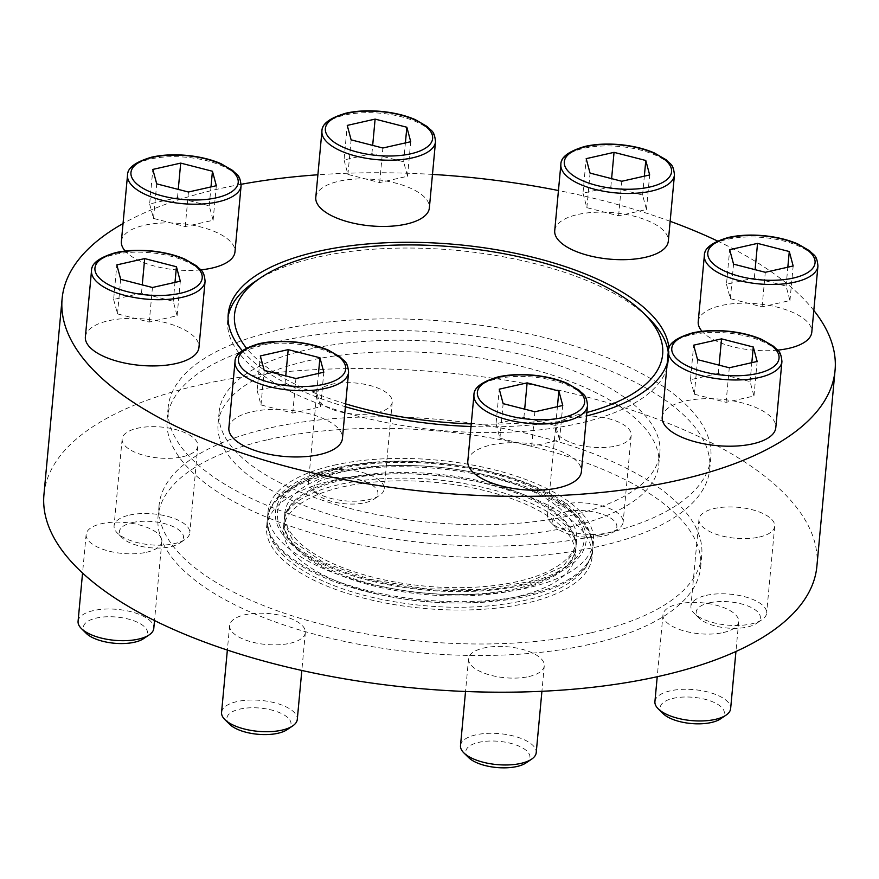 <?xml version="1.0" encoding="UTF-8"?>
<svg xmlns="http://www.w3.org/2000/svg" width="879" height="879" viewBox="0 0 879 879"><rect width="100%" height="100%" fill="white"/><g stroke="black" fill="none" stroke-linecap="round" stroke-linejoin="round"><path stroke-width="0.66" stroke-dasharray="4.39 3.3" d="M228.87 427.919A57.036 23.283 -174.7 0 1 251.91 411.779A57.036 23.283 -174.7 0 1 312.221 414.58A57.036 23.283 -174.7 0 1 342.436 438.456M121.379 241.406A57.036 23.283 -174.7 0 1 144.42 225.266A57.036 23.283 -174.7 0 1 204.73 228.068A57.036 23.283 -174.7 0 1 234.957 251.943M200.851 269.853A57.036 23.283 -174.7 0 1 125.181 251.031M554.726 230.65A57.036 23.283 -174.7 0 1 577.767 214.509A57.036 23.283 -174.7 0 1 638.077 217.311A57.036 23.283 -174.7 0 1 668.304 241.187M698.223 321.681A57.036 23.283 -174.7 0 1 721.263 305.54A57.036 23.283 -174.7 0 1 781.574 308.342A57.036 23.283 -174.7 0 1 811.789 332.218M777.684 350.128A57.036 23.283 -174.7 0 1 702.024 331.306M471.023 426.513A221.31 90.372 5.3 0 0 579.536 417.635A221.31 90.372 5.3 0 0 586.546 415.954M667.216 363.291A221.31 90.372 5.3 0 0 668.952 354.995A221.31 90.372 5.3 0 0 668.952 348.15M242.219 350.6A221.31 90.372 5.3 0 0 345.381 406.735M813.811 310.441A388.122 158.484 5.3 0 0 717.495 241M670.15 221.299A388.122 158.484 5.3 0 0 558.451 190.534M432.479 174.405A388.122 158.484 5.3 0 0 317.89 174.778M241.143 184.304A388.122 158.484 5.3 0 0 123.038 223.563M662.217 417.162A57.036 23.283 -174.7 0 1 685.257 401.033A57.036 23.283 -174.7 0 1 745.568 403.824A57.036 23.283 -174.7 0 1 775.794 427.699M315.792 197.401A57.036 23.283 -174.7 0 1 338.833 181.261A57.036 23.283 -174.7 0 1 399.143 184.063A57.036 23.283 -174.7 0 1 429.359 207.938M85.373 336.899A57.036 23.283 -174.7 0 1 108.414 320.758A57.036 23.283 -174.7 0 1 168.724 323.549A57.036 23.283 -174.7 0 1 198.951 347.436M467.804 461.178A57.036 23.283 -174.7 0 1 490.845 445.038A57.036 23.283 -174.7 0 1 551.155 447.829A57.036 23.283 -174.7 0 1 581.382 471.704M333.295 473.517A163.428 66.727 5.3 0 0 267.271 519.775A163.428 66.727 5.3 0 0 267.161 522.357A163.428 66.727 5.3 0 0 356.687 589.007A163.428 66.727 5.3 0 0 526.708 596.215A163.428 66.727 5.3 0 0 592.369 552.528A163.428 66.727 5.3 0 0 592.732 549.957A163.428 66.727 5.3 0 0 506.128 481.538A163.428 66.727 5.3 0 0 333.295 473.517M332.647 480.56A163.428 66.727 -174.7 0 1 505.469 488.581A163.428 66.727 -174.7 0 1 592.072 557A163.428 66.727 -174.7 0 1 423.184 608.356A163.428 66.727 -174.7 0 1 266.623 526.807A163.428 66.727 -174.7 0 1 332.647 480.56M254.69 281.785A221.31 90.372 -174.7 0 1 317.088 257.239A221.31 90.372 -174.7 0 1 648.867 318.352M668.238 352.292A221.31 90.372 -174.7 0 1 668.414 360.764A221.31 90.372 -174.7 0 1 439.698 430.303A221.31 90.372 -174.7 0 1 227.683 319.879A221.31 90.372 -174.7 0 1 228.068 317M816.888 566.241A388.122 158.484 5.3 0 0 445.06 372.575A388.122 158.484 5.3 0 0 43.95 494.536M591.655 632.671A272.479 111.259 5.3 0 0 701.728 555.55A272.479 111.259 5.3 0 0 557.341 441.478A272.479 111.259 5.3 0 0 269.183 428.106A272.479 111.259 5.3 0 0 159.099 505.216A272.479 111.259 5.3 0 0 303.497 619.299A272.479 111.259 5.3 0 0 591.655 632.671M182.491 456.783A38.017 15.525 5.3 0 0 197.852 446.016A38.017 15.525 5.3 0 0 177.712 430.106A38.017 15.525 5.3 0 0 137.498 428.238A38.017 15.525 5.3 0 0 122.137 438.995A38.017 15.525 5.3 0 0 142.288 454.915A38.017 15.525 5.3 0 0 182.491 456.783M376.904 412.778A38.017 15.525 5.3 0 0 392.265 402.011A38.017 15.525 5.3 0 0 372.125 386.09A38.017 15.525 5.3 0 0 331.91 384.233A38.017 15.525 5.3 0 0 316.55 394.99A38.017 15.525 5.3 0 0 336.701 410.911A38.017 15.525 5.3 0 0 376.904 412.778M146.496 552.265A38.017 15.525 5.3 0 0 161.846 541.508A38.017 15.525 5.3 0 0 141.706 525.587A38.017 15.525 5.3 0 0 101.492 523.719A38.017 15.525 5.3 0 0 86.131 534.476A38.017 15.525 5.3 0 0 106.282 550.397A38.017 15.525 5.3 0 0 146.496 552.265M615.849 446.027A38.017 15.525 5.3 0 0 631.199 435.259A38.017 15.525 5.3 0 0 611.059 419.349A38.017 15.525 5.3 0 0 570.845 417.481A38.017 15.525 5.3 0 0 555.484 428.238A38.017 15.525 5.3 0 0 575.635 444.159A38.017 15.525 5.3 0 0 615.849 446.027M759.335 537.058A38.017 15.525 5.3 0 0 774.696 526.29A38.017 15.525 5.3 0 0 754.545 510.369A38.017 15.525 5.3 0 0 714.341 508.512A38.017 15.525 5.3 0 0 698.981 519.269A38.017 15.525 5.3 0 0 719.132 535.19A38.017 15.525 5.3 0 0 759.335 537.058M289.982 643.296A38.017 15.525 5.3 0 0 305.343 632.528A38.017 15.525 5.3 0 0 285.192 616.619A38.017 15.525 5.3 0 0 244.988 614.751A38.017 15.525 5.3 0 0 229.628 625.507A38.017 15.525 5.3 0 0 249.779 641.428A38.017 15.525 5.3 0 0 289.982 643.296M723.329 632.539A38.017 15.525 5.3 0 0 738.69 621.772A38.017 15.525 5.3 0 0 718.55 605.862A38.017 15.525 5.3 0 0 678.335 603.994A38.017 15.525 5.3 0 0 662.975 614.751A38.017 15.525 5.3 0 0 683.126 630.672A38.017 15.525 5.3 0 0 723.329 632.539M528.916 676.544A38.017 15.525 5.3 0 0 544.277 665.788A38.017 15.525 5.3 0 0 524.137 649.867A38.017 15.525 5.3 0 0 483.922 647.999A38.017 15.525 5.3 0 0 468.562 658.756A38.017 15.525 5.3 0 0 488.713 674.676A38.017 15.525 5.3 0 0 528.916 676.544M268.117 439.621A272.479 111.259 -174.7 0 1 556.264 452.993A272.479 111.259 -174.7 0 1 700.662 567.076A272.479 111.259 -174.7 0 1 419.074 652.69A272.479 111.259 -174.7 0 1 158.033 516.731A272.479 111.259 -174.7 0 1 268.117 439.621M586.864 412.515A214.97 87.779 -174.7 0 1 471.265 423.909M345.645 403.868A214.97 87.779 -174.7 0 1 246.417 348.073M516.709 589.875A146.54 59.838 5.3 0 0 575.91 548.408A146.54 59.838 5.3 0 0 576.02 546.079A146.54 59.838 5.3 0 0 495.745 486.318A146.54 59.838 5.3 0 0 343.293 479.857A146.54 59.838 5.3 0 0 284.411 519.028A146.54 59.838 5.3 0 0 284.093 521.335A146.54 59.838 5.3 0 0 361.741 582.678A146.54 59.838 5.3 0 0 516.709 589.875M342.634 486.9A146.54 59.838 -174.7 0 1 497.602 494.086A146.54 59.838 -174.7 0 1 575.262 555.44A146.54 59.838 -174.7 0 1 423.821 601.489A146.54 59.838 -174.7 0 1 283.434 528.367A146.54 59.838 -174.7 0 1 342.634 486.9M709.243 602.851A32.193 13.141 -174.7 0 1 749.402 606.631A32.193 13.141 -174.7 0 1 756.412 623.453A32.193 13.141 -174.7 0 1 727.076 628.024A32.193 13.141 -174.7 0 1 699.08 618.135A32.193 13.141 -174.7 0 1 709.243 602.851M706.287 595.358A38.017 15.525 -174.7 0 1 746.491 597.226A38.017 15.525 -174.7 0 1 766.642 613.146A38.017 15.525 -174.7 0 1 762.005 619.695A38.017 15.525 -174.7 0 1 727.351 625.09A38.017 15.525 -174.7 0 1 694.278 613.41A38.017 15.525 -174.7 0 1 690.927 606.125A38.017 15.525 -174.7 0 1 706.287 595.358M663.074 713.616A32.193 13.141 -174.7 0 1 673.237 698.333A32.193 13.141 -174.7 0 1 713.396 702.112A32.193 13.141 -174.7 0 1 720.406 718.934M654.921 701.607A38.017 15.525 -174.7 0 1 670.281 690.85A38.017 15.525 -174.7 0 1 710.485 692.718A38.017 15.525 -174.7 0 1 730.636 708.628M565.746 511.82A32.193 13.141 -174.7 0 1 605.906 515.599A32.193 13.141 -174.7 0 1 612.916 532.421A32.193 13.141 -174.7 0 1 583.579 536.992A32.193 13.141 -174.7 0 1 555.583 527.103A32.193 13.141 -174.7 0 1 565.746 511.82M562.791 504.337A38.017 15.525 -174.7 0 1 602.994 506.194A38.017 15.525 -174.7 0 1 623.145 522.115A38.017 15.525 -174.7 0 1 618.508 528.664A38.017 15.525 -174.7 0 1 583.854 534.069A38.017 15.525 -174.7 0 1 550.792 522.379A38.017 15.525 -174.7 0 1 547.43 515.094A38.017 15.525 -174.7 0 1 562.791 504.337M326.812 478.572A32.193 13.141 -174.7 0 1 366.972 482.351A32.193 13.141 -174.7 0 1 373.982 499.173A32.193 13.141 -174.7 0 1 344.645 503.744A32.193 13.141 -174.7 0 1 316.649 493.855A32.193 13.141 -174.7 0 1 326.812 478.572M323.857 471.078A38.017 15.525 -174.7 0 1 364.06 472.946A38.017 15.525 -174.7 0 1 384.211 488.867A38.017 15.525 -174.7 0 1 379.574 495.415A38.017 15.525 -174.7 0 1 344.92 500.81A38.017 15.525 -174.7 0 1 311.847 489.131A38.017 15.525 -174.7 0 1 308.496 481.846A38.017 15.525 -174.7 0 1 323.857 471.078M132.399 522.576A32.193 13.141 -174.7 0 1 172.559 526.356A32.193 13.141 -174.7 0 1 179.569 543.178A32.193 13.141 -174.7 0 1 150.232 547.749A32.193 13.141 -174.7 0 1 122.236 537.86A32.193 13.141 -174.7 0 1 132.399 522.576M129.444 515.094A38.017 15.525 -174.7 0 1 169.647 516.951A38.017 15.525 -174.7 0 1 189.798 532.872A38.017 15.525 -174.7 0 1 185.161 539.42A38.017 15.525 -174.7 0 1 150.507 544.815A38.017 15.525 -174.7 0 1 117.445 533.135A38.017 15.525 -174.7 0 1 114.083 525.851A38.017 15.525 -174.7 0 1 129.444 515.094M86.23 633.341A32.193 13.141 -174.7 0 1 96.393 618.058A32.193 13.141 -174.7 0 1 136.553 621.849A32.193 13.141 -174.7 0 1 143.563 638.659M78.077 621.332A38.017 15.525 -174.7 0 1 93.438 610.575A38.017 15.525 -174.7 0 1 133.641 612.443A38.017 15.525 -174.7 0 1 153.792 628.353M229.727 724.373A32.193 13.141 -174.7 0 1 239.89 709.089A32.193 13.141 -174.7 0 1 280.049 712.869A32.193 13.141 -174.7 0 1 287.059 729.691M221.574 712.364A38.017 15.525 -174.7 0 1 236.934 701.607A38.017 15.525 -174.7 0 1 277.138 703.464A38.017 15.525 -174.7 0 1 297.289 719.385M468.661 757.621A32.193 13.141 -174.7 0 1 478.824 742.337A32.193 13.141 -174.7 0 1 518.984 746.128A32.193 13.141 -174.7 0 1 525.994 762.939M460.508 745.612A38.017 15.525 -174.7 0 1 475.869 734.855A38.017 15.525 -174.7 0 1 516.072 736.723A38.017 15.525 -174.7 0 1 536.223 752.633M690.465 379.728L694.344 394.188L726.087 402.329L753.951 396.022L750.073 381.574L718.33 373.421L690.465 379.728L693.674 345.172M718.33 373.421L719.099 365.159M694.344 394.188L697.552 359.632M726.087 402.329L729.295 367.774M753.951 396.022L757.16 361.467M750.073 381.574L751.831 362.675M496.053 423.744L499.931 438.192L531.674 446.334L559.538 440.027L555.66 425.579L523.917 417.426L496.053 423.744L499.261 389.177M523.917 417.426L524.686 409.164M499.931 438.192L503.14 403.637M531.674 446.334L534.882 411.779M559.538 440.027L562.747 405.472M555.66 425.579L557.418 406.68M257.118 390.485L260.997 404.944L292.74 413.086L320.604 406.779L316.726 392.331L284.983 384.178L257.118 390.485L260.327 355.929M284.983 384.178L285.752 375.915M260.997 404.944L264.205 370.378M292.74 413.086L295.948 378.53M320.604 406.779L323.813 372.224M316.726 392.331L318.473 373.432M113.622 299.464L117.5 313.913L149.243 322.055L177.108 315.748L173.229 301.299L141.486 293.147L113.622 299.464L116.83 264.898M141.486 293.147L142.255 284.884M117.5 313.913L120.709 279.357M149.243 322.055L152.452 287.499M177.108 315.748L180.316 281.192M173.229 301.299L174.987 282.401M149.628 203.972L153.506 218.431L185.249 226.573L213.114 220.266L209.235 205.818L177.492 197.665L149.628 203.972L152.836 169.416M177.492 197.665L178.261 189.403M153.506 218.431L156.715 183.865M185.249 226.573L188.458 192.018M213.114 220.266L216.322 185.711M209.235 205.818L210.993 186.919M344.041 159.967L347.919 174.427L379.662 182.568L407.526 176.261L403.648 161.802L371.905 153.66L344.041 159.967L347.249 125.411M371.905 153.66L372.674 145.387M347.919 174.427L351.128 139.86M379.662 182.568L382.87 148.013M407.526 176.261L410.735 141.706M403.648 161.802L405.395 142.903M582.975 193.215L586.853 207.675L618.596 215.816L646.461 209.51L642.582 195.061L610.839 186.908L582.975 193.215L586.183 158.659M610.839 186.908L611.608 178.646M586.853 207.675L590.062 173.108M618.596 215.816L621.805 181.261M646.461 209.51L649.669 174.954M642.582 195.061L644.34 176.163M726.472 284.247L730.35 298.695L762.093 306.848L789.957 300.541L786.079 286.082L754.336 277.94L726.472 284.247L729.68 249.691M754.336 277.94L755.105 269.666M730.35 298.695L733.558 264.139M762.093 306.848L765.301 272.292M789.957 300.541L793.166 265.985M786.079 286.082L787.826 267.183M344.063 471.551A146.54 59.838 -174.7 0 1 499.03 478.736A146.54 59.838 -174.7 0 1 576.679 540.091A146.54 59.838 -174.7 0 1 425.249 586.139A146.54 59.838 -174.7 0 1 284.862 513.017A146.54 59.838 -174.7 0 1 344.063 471.551M339.679 468.771A153.946 62.859 -174.7 0 1 583.206 531.257A153.946 62.859 -174.7 0 1 369.433 579.646A153.946 62.859 -174.7 0 1 339.679 468.771M343.414 478.528A146.54 59.838 -174.7 0 1 498.382 485.724A146.54 59.838 -174.7 0 1 576.031 547.068A146.54 59.838 -174.7 0 1 575.712 549.375A146.54 59.838 -174.7 0 1 424.601 593.116A146.54 59.838 -174.7 0 1 284.104 522.324A146.54 59.838 -174.7 0 1 284.214 520.005A146.54 59.838 -174.7 0 1 343.414 478.528M334.064 465.211A163.428 66.727 -174.7 0 1 506.897 473.232A163.428 66.727 -174.7 0 1 593.501 541.651A163.428 66.727 -174.7 0 1 424.612 593.006A163.428 66.727 -174.7 0 1 268.051 511.457A163.428 66.727 -174.7 0 1 334.064 465.211M333.416 472.188A163.428 66.727 -174.7 0 1 503.436 479.396A163.428 66.727 -174.7 0 1 592.962 546.046A163.428 66.727 -174.7 0 1 592.853 548.628A163.428 66.727 -174.7 0 1 423.964 599.983A163.428 66.727 -174.7 0 1 267.403 518.445A163.428 66.727 -174.7 0 1 267.765 515.874A163.428 66.727 -174.7 0 1 333.416 472.188M523.093 585.117A156.012 63.706 5.3 0 0 555.847 498.239A156.012 63.706 5.3 0 0 338.448 467.991A156.012 63.706 5.3 0 0 305.694 554.869A156.012 63.706 5.3 0 0 523.093 585.117M570.46 515.544A221.31 90.372 5.3 0 0 659.865 452.916A221.31 90.372 5.3 0 0 542.585 360.258A221.31 90.372 5.3 0 0 308.54 349.392A221.31 90.372 5.3 0 0 219.135 412.031A221.31 90.372 5.3 0 0 336.415 504.689A221.31 90.372 5.3 0 0 570.46 515.544M600.742 534.751A272.479 111.259 5.3 0 0 710.814 457.64A272.479 111.259 5.3 0 0 566.417 343.557A272.479 111.259 5.3 0 0 278.258 330.185A272.479 111.259 5.3 0 0 168.186 407.307A272.479 111.259 5.3 0 0 312.583 521.379A272.479 111.259 5.3 0 0 600.742 534.751M277.193 341.711A272.479 111.259 -174.7 0 1 565.351 355.083A272.479 111.259 -174.7 0 1 709.749 469.155A272.479 111.259 -174.7 0 1 428.15 554.781A272.479 111.259 -174.7 0 1 167.12 418.822A272.479 111.259 -174.7 0 1 277.193 341.711M307.474 360.917A221.31 90.372 -174.7 0 1 541.519 371.773A221.31 90.372 -174.7 0 1 658.8 464.431A221.31 90.372 -174.7 0 1 430.084 533.971A221.31 90.372 -174.7 0 1 218.069 423.546A221.31 90.372 -174.7 0 1 307.474 360.917M704.365 255.448A57.036 23.283 -174.7 0 1 727.405 239.308A57.036 23.283 -174.7 0 1 787.716 242.11A57.036 23.283 -174.7 0 1 817.942 265.985M668.359 350.93A57.036 23.283 -174.7 0 1 691.399 334.789A57.036 23.283 -174.7 0 1 751.71 337.591A57.036 23.283 -174.7 0 1 781.936 361.467M560.868 164.417A57.036 23.283 -174.7 0 1 583.909 148.276A57.036 23.283 -174.7 0 1 644.219 151.078A57.036 23.283 -174.7 0 1 674.446 174.954M321.934 131.169A57.036 23.283 -174.7 0 1 344.975 115.028A57.036 23.283 -174.7 0 1 405.285 117.83A57.036 23.283 -174.7 0 1 435.512 141.706M127.521 175.174A57.036 23.283 -174.7 0 1 150.562 159.033A57.036 23.283 -174.7 0 1 210.872 161.835A57.036 23.283 -174.7 0 1 241.099 185.711M91.515 270.655A57.036 23.283 -174.7 0 1 114.556 254.514A57.036 23.283 -174.7 0 1 174.866 257.316A57.036 23.283 -174.7 0 1 205.093 281.192M235.012 361.687A57.036 23.283 -174.7 0 1 258.052 345.546A57.036 23.283 -174.7 0 1 318.363 348.348A57.036 23.283 -174.7 0 1 348.589 372.224M473.946 394.935A57.036 23.283 -174.7 0 1 496.987 378.794A57.036 23.283 -174.7 0 1 557.297 381.596A57.036 23.283 -174.7 0 1 587.524 405.472M267.271 519.775L266.623 526.807M592.732 549.957L592.072 557M228.221 314.111L227.683 319.879M668.952 354.995L668.414 360.764M159.099 505.216L158.033 516.731M701.728 555.55L700.662 567.076M592.369 552.528L586.722 566.197C575.196 582.403 554.166 593.885 523.642 600.643C478.55 610.103 429.996 609.444 377.981 598.654C339.799 590.183 310.265 577.602 289.389 560.923C280.335 553.55 273.94 545.518 270.194 536.827L267.161 522.357M576.02 546.079C576.58 540.596 572.877 533.575 564.933 525.038C550.946 511.347 527.949 499.887 495.965 490.647C455.223 479.637 413.888 475.891 371.971 479.385C339.657 482.637 315.484 489.581 299.453 500.206C290.279 506.678 285.268 512.951 284.411 519.028M284.093 521.335L283.434 528.367M575.91 548.408L575.262 555.44M756.412 623.453L762.005 619.695M699.08 618.135L694.278 613.41M698.981 519.269L690.927 606.125M774.696 526.29L766.642 613.146M662.975 614.751L657.228 676.72M738.69 621.772L735.943 651.482M612.916 532.421L618.508 528.664M555.583 527.103L550.792 522.379M555.484 428.238L547.43 515.094M631.199 435.259L623.145 522.115M373.982 499.173L379.574 495.415M316.649 493.855L311.847 489.131M316.55 394.99L308.496 481.846M392.265 402.011L384.211 488.867M179.569 543.178L185.161 539.42M122.236 537.86L117.445 533.135M122.137 438.995L114.083 525.851M197.852 446.016L189.798 532.872M86.131 534.476L82.56 573.042M161.846 541.508L154.517 620.552M229.628 625.507L227.353 650.075M305.343 632.528L301.827 670.457M468.562 658.756L465.529 691.487M544.277 665.788L541.914 691.29M284.862 513.017L284.214 520.005M576.679 540.091L576.031 547.068M575.712 549.375L563.087 566.505L529.883 581.568L481.252 589.578L424.996 588.776L369.554 579.217L323.23 562.395L293.377 541.486L284.104 522.324M268.051 511.457L267.403 518.445M593.501 541.651L592.853 548.628M592.962 546.046C590.93 522.28 572.218 502.678 536.86 487.252C508.567 474.803 475.814 466.694 438.588 462.925C401.187 459.409 367.147 461.014 336.481 467.76C297.289 476.264 274.38 492.306 267.765 515.874M168.186 407.307L167.12 418.822M710.814 457.64L709.749 469.155M219.135 412.031L218.069 423.546M659.865 452.916L658.8 464.431"/><path stroke-width="1.32" d="M348.589 372.224L342.436 438.456A57.036 23.283 -174.7 0 1 283.499 456.377A57.036 23.283 -174.7 0 1 228.87 427.919L235.012 361.687A57.036 23.283 -174.7 0 0 289.652 390.144A57.036 23.283 -174.7 0 0 348.589 372.224C347.392 360.533 344.403 361.884 340.305 357.072L328.405 350.161C318.78 346.029 307.716 343.304 295.212 342.008C282.038 340.722 270.04 341.272 259.228 343.645C242.912 348.447 234.836 354.457 235.012 361.687M241.099 185.711C239.901 174.009 236.912 175.371 232.814 170.559L220.915 163.648C211.29 159.517 200.225 156.792 187.721 155.495C174.547 154.21 162.549 154.759 151.737 157.132C135.421 161.923 127.356 167.944 127.521 175.174A57.036 23.283 -174.7 0 0 182.162 203.631A57.036 23.283 -174.7 0 0 241.099 185.711L234.957 251.943A57.036 23.283 -174.7 0 1 200.851 269.853M125.181 251.031A57.036 23.283 -174.7 0 1 121.379 241.406L127.521 175.174M674.446 174.954L668.304 241.187A57.036 23.283 -174.7 0 1 609.367 259.107A57.036 23.283 -174.7 0 1 554.726 230.65L560.868 164.417A57.036 23.283 -174.7 0 0 615.509 192.875A57.036 23.283 -174.7 0 0 674.446 174.954C673.248 163.263 670.27 164.615 666.172 159.802L654.262 152.902C644.637 148.76 633.572 146.035 621.068 144.738C607.894 143.453 595.896 144.002 585.084 146.375C568.768 151.177 560.703 157.187 560.868 164.417M817.942 265.985C816.745 254.284 813.756 255.646 809.658 250.834L797.758 243.922C788.133 239.791 777.069 237.066 764.565 235.77C751.391 234.484 739.393 235.034 728.581 237.407C712.265 242.197 704.189 248.219 704.365 255.448A57.036 23.283 -174.7 0 0 759.006 283.906A57.036 23.283 -174.7 0 0 817.942 265.985L811.789 332.218A57.036 23.283 -174.7 0 1 777.684 350.128M702.024 331.306A57.036 23.283 -174.7 0 1 698.223 321.681L704.365 255.448M586.546 415.954A221.31 90.372 5.3 0 0 667.216 363.291M668.952 348.15A221.31 90.372 5.3 0 0 544.233 260.228A221.31 90.372 5.3 0 0 317.627 251.482A221.31 90.372 5.3 0 0 228.221 314.111A221.31 90.372 5.3 0 0 242.219 350.6M345.381 406.735A221.31 90.372 5.3 0 0 471.023 426.513M123.038 223.563A388.122 158.484 5.3 0 0 62.112 298.706A388.122 158.484 5.3 0 0 267.798 461.2A388.122 158.484 5.3 0 0 678.247 480.253A388.122 158.484 5.3 0 0 835.05 370.411A388.122 158.484 5.3 0 0 813.811 310.441M717.495 241A388.122 158.484 5.3 0 0 670.15 221.299M558.451 190.534A388.122 158.484 5.3 0 0 432.479 174.405M317.89 174.778A388.122 158.484 5.3 0 0 241.143 184.304M781.936 361.467L775.794 427.699A57.036 23.283 -174.7 0 1 716.846 445.62A57.036 23.283 -174.7 0 1 662.217 417.162L668.359 350.93A57.036 23.283 -174.7 0 0 722.999 379.387A57.036 23.283 -174.7 0 0 781.936 361.467C780.739 349.776 777.75 351.128 773.652 346.315L761.752 339.415C752.127 335.273 741.063 332.548 728.559 331.251C715.385 329.966 703.387 330.515 692.575 332.888C676.259 337.69 668.194 343.7 668.359 350.93M435.512 141.706L429.359 207.938A57.036 23.283 -174.7 0 1 370.422 225.859A57.036 23.283 -174.7 0 1 315.792 197.401L321.934 131.169A57.036 23.283 -174.7 0 0 376.575 159.626A57.036 23.283 -174.7 0 0 435.512 141.706C434.314 130.004 431.325 131.367 427.227 126.554L415.327 119.643C405.702 115.512 394.638 112.787 382.134 111.49C368.96 110.205 356.962 110.754 346.15 113.127C329.834 117.918 321.769 123.939 321.934 131.169M205.093 281.192L198.951 347.436A57.036 23.283 -174.7 0 1 140.014 365.345A57.036 23.283 -174.7 0 1 85.373 336.899L91.515 270.655A57.036 23.283 -174.7 0 0 146.156 299.113A57.036 23.283 -174.7 0 0 205.093 281.192C203.895 269.501 200.917 270.853 196.819 266.04L184.909 259.14C175.284 254.998 164.219 252.284 151.715 250.976C138.541 249.691 126.543 250.24 115.731 252.614C99.415 257.415 91.35 263.425 91.515 270.655M587.524 405.472L581.382 471.704A57.036 23.283 -174.7 0 1 522.434 489.625A57.036 23.283 -174.7 0 1 467.804 461.178L473.946 394.935A57.036 23.283 -174.7 0 0 528.587 423.392A57.036 23.283 -174.7 0 0 587.524 405.472C586.326 393.781 583.348 395.132 579.239 390.32L567.34 383.42C557.715 379.278 546.65 376.564 534.146 375.256C520.972 373.971 508.974 374.52 498.162 376.893C481.846 381.695 473.781 387.705 473.946 394.935M246.417 348.073A214.97 87.779 -174.7 0 1 260.766 277.698A214.97 87.779 -174.7 0 1 321.373 253.855A214.97 87.779 -174.7 0 1 643.659 313.221L648.867 318.352A221.31 90.372 -174.7 0 1 668.238 352.292M228.068 317A221.31 90.372 -174.7 0 1 254.69 281.785L260.766 277.698M62.112 298.706L43.95 494.536A388.122 158.484 5.3 0 0 249.636 657.031A388.122 158.484 5.3 0 0 660.085 676.083A388.122 158.484 5.3 0 0 816.888 566.241L835.05 370.411M643.659 313.221A214.97 87.779 -174.7 0 1 586.864 412.515M471.265 423.909A214.97 87.779 -174.7 0 1 345.645 403.868M733.558 264.139L765.301 272.292L793.166 265.985L789.287 251.526L757.544 243.384L729.68 249.691L733.558 264.139M735.943 651.482L730.636 708.628A38.017 15.525 -174.7 0 1 725.999 715.176L720.406 718.934A32.193 13.141 -174.7 0 1 691.07 723.505A32.193 13.141 -174.7 0 1 663.074 713.616L658.283 708.892A38.017 15.525 -174.7 0 1 654.921 701.607L657.228 676.72M725.999 715.176A38.017 15.525 -174.7 0 1 691.344 720.582A38.017 15.525 -174.7 0 1 658.283 708.892M697.552 359.632L729.295 367.774L757.16 361.467L753.281 347.007L721.538 338.865L693.674 345.172L697.552 359.632M590.062 173.108L621.805 181.261L649.669 174.954L645.79 160.494L614.047 152.353L586.183 158.659L590.062 173.108M351.128 139.86L382.87 148.013L410.735 141.706L406.856 127.246L375.113 119.105L347.249 125.411L351.128 139.86M156.715 183.865L188.458 192.018L216.322 185.711L212.443 171.251L180.7 163.109L152.836 169.416L156.715 183.865M154.517 620.552L153.792 628.353A38.017 15.525 -174.7 0 1 149.155 634.902L143.563 638.659A32.193 13.141 -174.7 0 1 114.226 643.23A32.193 13.141 -174.7 0 1 86.23 633.341L81.439 628.617A38.017 15.525 -174.7 0 1 78.077 621.332L82.56 573.042M149.155 634.902A38.017 15.525 -174.7 0 1 114.501 640.308A38.017 15.525 -174.7 0 1 81.439 628.617M120.709 279.357L152.452 287.499L180.316 281.192L176.437 266.744L144.694 258.591L116.83 264.898L120.709 279.357M301.827 670.457L297.289 719.385A38.017 15.525 -174.7 0 1 292.652 725.933L287.059 729.691A32.193 13.141 -174.7 0 1 257.723 734.262A32.193 13.141 -174.7 0 1 229.727 724.373L224.925 719.648A38.017 15.525 -174.7 0 1 221.574 712.364L227.353 650.075M292.652 725.933A38.017 15.525 -174.7 0 1 257.997 731.328A38.017 15.525 -174.7 0 1 224.925 719.648M264.205 370.378L295.948 378.53L323.813 372.224L319.934 357.764L288.191 349.622L260.327 355.929L264.205 370.378M541.914 691.29L536.223 752.633A38.017 15.525 -174.7 0 1 531.586 759.181L525.994 762.939A32.193 13.141 -174.7 0 1 496.657 767.51A32.193 13.141 -174.7 0 1 468.661 757.621L463.87 752.896A38.017 15.525 -174.7 0 1 460.508 745.612L465.529 691.487M531.586 759.181A38.017 15.525 -174.7 0 1 496.932 764.587A38.017 15.525 -174.7 0 1 463.87 752.896M503.14 403.637L534.882 411.779L562.747 405.472L558.868 391.023L527.125 382.87L499.261 389.177L503.14 403.637M719.099 365.159L721.538 338.865M751.831 362.675L753.281 347.007M524.686 409.164L527.125 382.87M557.418 406.68L558.868 391.023M285.752 375.915L288.191 349.622M318.473 373.432L319.934 357.764M142.255 284.884L144.694 258.591M174.987 282.401L176.437 266.744M178.261 189.403L180.7 163.109M210.993 186.919L212.443 171.251M372.674 145.387L375.113 119.105M405.395 142.903L406.856 127.246M611.608 178.646L614.047 152.353M644.34 176.163L645.79 160.494M755.105 269.666L757.544 243.384M787.826 267.183L789.287 251.526M729.548 237.616A53.861 21.997 -174.7 0 1 814.756 259.481A53.861 21.997 -174.7 0 1 739.953 276.413A53.861 21.997 -174.7 0 1 729.548 237.616M693.542 333.097A53.861 21.997 -174.7 0 1 778.75 354.962A53.861 21.997 -174.7 0 1 703.958 371.894A53.861 21.997 -174.7 0 1 693.542 333.097M586.051 146.584A53.861 21.997 -174.7 0 1 671.259 168.449A53.861 21.997 -174.7 0 1 596.467 185.381A53.861 21.997 -174.7 0 1 586.051 146.584M347.117 113.336A53.861 21.997 -174.7 0 1 432.325 135.201A53.861 21.997 -174.7 0 1 357.533 152.133A53.861 21.997 -174.7 0 1 347.117 113.336M152.704 157.341A53.861 21.997 -174.7 0 1 237.912 179.206A53.861 21.997 -174.7 0 1 163.12 196.138A53.861 21.997 -174.7 0 1 152.704 157.341M116.698 252.822A53.861 21.997 -174.7 0 1 201.906 274.688A53.861 21.997 -174.7 0 1 127.114 291.619A53.861 21.997 -174.7 0 1 116.698 252.822M260.195 343.854A53.861 21.997 -174.7 0 1 345.403 365.719A53.861 21.997 -174.7 0 1 270.6 382.651A53.861 21.997 -174.7 0 1 260.195 343.854M499.129 377.102A53.861 21.997 -174.7 0 1 584.337 398.967A53.861 21.997 -174.7 0 1 509.545 415.899A53.861 21.997 -174.7 0 1 499.129 377.102"/></g></svg>

